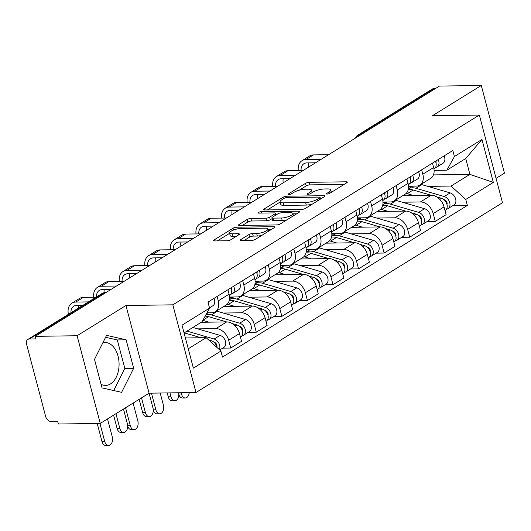 <?xml version="1.0" encoding="UTF-8"?>
<svg xmlns="http://www.w3.org/2000/svg" width="531" height="531" viewBox="0 0 531 531"><rect width="100%" height="100%" fill="white"/><g stroke="black" fill="none" stroke-linecap="round" stroke-linejoin="round"><path stroke-width="0.8" d="M327.136 194.067A1.892 0.518 -14.8 0 0 329.705 193.35L346.796 182.764A2.701 0.743 -14.8 0 0 347.347 182.106A2.701 0.743 -14.8 0 0 346.345 181.801L309.188 182.325A2.701 0.743 -14.8 0 0 305.517 183.354L288.426 193.934A1.892 0.518 -14.8 0 0 288.041 194.399A1.892 0.518 -14.8 0 0 288.745 194.611A1.892 0.518 -14.8 0 0 291.313 193.895L293.524 192.527A8.642 2.383 -14.8 0 1 305.279 189.242L308.372 189.202A8.642 2.383 -14.8 0 1 311.578 190.178A8.642 2.383 -14.8 0 1 309.832 192.295L307.622 193.662A1.892 0.518 -14.8 0 0 307.237 194.127A1.892 0.518 -14.8 0 0 307.94 194.339A1.892 0.518 -14.8 0 0 310.509 193.623L312.719 192.255A8.642 2.383 -14.8 0 1 324.474 188.97L327.567 188.93A8.642 2.383 -14.8 0 1 330.773 189.906A8.642 2.383 -14.8 0 1 329.028 192.023L326.817 193.39A1.892 0.518 -14.8 0 0 326.432 193.855A1.892 0.518 -14.8 0 0 327.136 194.067M102.822 342.814A21.452 13.826 -90.8 0 1 104.946 342.528A21.452 13.826 -90.8 0 1 118.785 359.852A21.452 13.826 -90.8 0 1 110.521 383.913A21.452 13.826 -90.8 0 1 105.556 385.426A21.452 13.826 -90.8 0 1 101.096 384.351M240.782 239.6A2.701 0.743 -14.8 0 0 240.238 240.264A2.701 0.743 -14.8 0 0 241.24 240.57L251.661 240.424A2.701 0.743 -14.8 0 0 255.338 239.395L274.321 227.64A2.701 0.743 -14.8 0 0 274.866 226.983A2.701 0.743 -14.8 0 0 273.863 226.677L236.713 227.202A2.701 0.743 -14.8 0 0 233.036 228.23L214.053 239.985A2.701 0.743 -14.8 0 0 213.508 240.643A2.701 0.743 -14.8 0 0 214.511 240.948L227.102 240.769A2.701 0.743 -14.8 0 0 230.773 239.746L238.897 234.715A2.701 0.743 -14.8 0 0 239.441 234.052A2.701 0.743 -14.8 0 0 238.446 233.746L232.2 233.839A7.222 1.991 -14.8 0 1 229.518 233.016A7.222 1.991 -14.8 0 1 233.202 230.162A7.222 1.991 -14.8 0 1 240.808 228.509L265.268 228.157A7.222 1.991 -14.8 0 1 267.943 228.98A7.222 1.991 -14.8 0 1 264.259 231.835A7.222 1.991 -14.8 0 1 256.659 233.487L252.583 233.547A2.701 0.743 -14.8 0 0 248.906 234.569L240.782 239.6L241.041 240.57M172.834 304.834L125.94 305.504L77.095 335.745L35.245 336.342L439.442 86.075L481.285 85.484L432.44 115.725L479.334 115.054L172.834 304.834L195.999 392.509L502.499 202.729L479.334 115.054M301.701 209.44A2.701 0.743 -14.8 0 0 305.371 208.417L324.355 196.662A2.701 0.743 -14.8 0 0 324.899 195.999A2.701 0.743 -14.8 0 0 323.897 195.693L286.747 196.224A2.701 0.743 -14.8 0 0 283.076 197.247L264.086 209.002A2.701 0.743 -14.8 0 0 263.542 209.665A2.701 0.743 -14.8 0 0 264.544 209.971L301.701 209.44M299.338 212.154L280.355 223.903A2.701 0.743 -14.8 0 1 276.678 224.932L239.527 225.463A2.701 0.743 -14.8 0 1 238.525 225.151A2.701 0.743 -14.8 0 1 239.069 224.494L247.194 219.462A2.701 0.743 -14.8 0 1 250.871 218.433L265.938 218.221A2.701 0.743 -14.8 0 0 269.609 217.199L274.998 213.86A2.701 0.743 -14.8 0 0 275.543 213.196A2.701 0.743 -14.8 0 0 274.547 212.891L258.856 213.117A1.892 0.518 -14.8 0 1 258.159 212.904A1.892 0.518 -14.8 0 1 259.121 212.154A1.892 0.518 -14.8 0 1 261.113 211.723L298.88 211.185A2.701 0.743 -14.8 0 1 299.882 211.491A2.701 0.743 -14.8 0 1 299.338 212.154M77.095 335.745L100.259 423.419L58.41 424.01L57.74 421.455L51.222 421.548A5.502 3.923 -121.8 0 1 45.659 416.496L26.55 344.161A5.502 3.923 -121.8 0 1 27.858 339.422L102.111 293.451A5.502 3.923 58.2 0 1 103.651 293.012L29.404 338.99A5.502 3.923 -121.8 0 0 27.858 339.422M496.06 178.35L504.45 173.152L481.285 85.484M100.259 423.419L149.105 393.179L195.999 392.509M35.245 336.342L35.922 338.897L29.404 338.99M360.947 134.675L359.348 134.695A5.502 3.923 58.2 0 0 357.801 135.133L432.048 89.162A5.502 3.923 58.2 0 1 433.595 88.723L359.348 134.695A5.502 3.544 89.2 0 0 357.775 136.64M435.201 88.704L433.595 88.723M421.647 169.807L422.815 174.214A12.651 9.02 58.2 0 1 419.802 185.113L430.621 178.409A12.651 9.02 -121.8 0 0 433.635 167.517L432.466 163.11M402.286 202.218L420.433 201.959A12.651 9.02 58.2 0 1 433.216 213.581L444.035 206.884A12.651 9.02 -121.8 0 0 431.252 195.262L402.75 195.667M444.035 206.884L446.093 214.677L435.274 221.374L427.236 221.493M419.802 185.113A12.651 9.02 58.2 0 1 416.251 186.109L408.531 186.222M433.216 213.581L435.274 221.374M382.977 202.49L386.263 202.444M396.08 185.638L397.248 190.045A12.651 9.02 58.2 0 1 394.234 200.944L405.053 194.246A12.651 9.02 -121.8 0 0 408.06 183.348L406.899 178.94M401.668 237.324L409.706 237.211L420.525 230.507L418.461 222.715A12.651 9.02 -121.8 0 0 405.684 211.092L377.183 211.497M394.234 200.944A12.651 9.02 58.2 0 1 390.677 201.946L382.957 202.052M376.718 218.049L394.865 217.79A12.651 9.02 58.2 0 1 407.649 229.412L409.706 237.211M357.409 218.321L360.695 218.274M370.512 201.475L371.673 205.882A12.651 9.02 58.2 0 1 368.66 216.774L379.479 210.077A12.651 9.02 -121.8 0 0 382.493 199.185L381.331 194.777M376.101 253.154L384.139 253.041L394.951 246.344L392.894 238.545A12.651 9.02 -121.8 0 0 380.116 226.923L351.615 227.328M368.66 216.774A12.651 9.02 58.2 0 1 365.109 217.776L357.39 217.883M351.15 233.879L369.297 233.62A12.651 9.02 58.2 0 1 382.074 245.242L384.139 253.041M331.842 234.158L335.127 234.111M344.944 217.305L346.106 221.712A12.651 9.02 58.2 0 1 343.092 232.605L353.911 225.907A12.651 9.02 -121.8 0 0 356.925 215.015L355.763 210.608M350.533 268.985L358.564 268.872L369.384 262.175L367.326 254.376A12.651 9.02 -121.8 0 0 354.542 242.753L326.047 243.165M343.092 232.605A12.651 9.02 58.2 0 1 339.541 233.607L331.822 233.72M325.583 249.709L343.73 249.457A12.651 9.02 58.2 0 1 356.507 261.073L358.564 268.872M306.268 249.988L309.553 249.942M319.37 233.136L320.538 237.543A12.651 9.02 58.2 0 1 317.525 248.435L328.344 241.738A12.651 9.02 -121.8 0 0 331.357 230.846L330.189 226.438M324.959 284.815L332.997 284.702L343.816 278.005L341.758 270.206A12.651 9.02 -121.8 0 0 328.974 258.59L300.473 258.995M317.525 248.435A12.651 9.02 58.2 0 1 313.974 249.437L306.254 249.55M300.015 265.546L318.155 265.288A12.651 9.02 58.2 0 1 330.939 276.91L332.997 284.702M280.7 265.819L283.985 265.772M293.802 248.966L294.97 253.373A12.651 9.02 58.2 0 1 291.957 264.272L302.776 257.568A12.651 9.02 -121.8 0 0 305.783 246.676L304.621 242.269M299.391 300.652L307.429 300.533L318.248 293.835L316.184 286.043A12.651 9.02 -121.8 0 0 303.407 274.421L274.905 274.826M291.957 264.272A12.651 9.02 58.2 0 1 288.399 265.268L280.68 265.381M274.441 281.377L292.588 281.118A12.651 9.02 58.2 0 1 305.371 292.74L307.429 300.533M255.132 281.649L258.418 281.603M268.235 264.796L269.396 269.204A12.651 9.02 58.2 0 1 266.389 280.102L277.202 273.405A12.651 9.02 -121.8 0 0 280.215 262.506L279.054 258.099M273.823 316.483L281.861 316.363L292.674 309.666L290.616 301.873A12.651 9.02 -121.8 0 0 277.839 290.251L249.338 290.656M266.389 280.102A12.651 9.02 58.2 0 1 262.832 281.105L255.112 281.211M248.873 297.207L267.02 296.948A12.651 9.02 58.2 0 1 279.797 308.571L281.861 316.363M229.565 297.479L232.85 297.433M242.667 280.633L243.829 285.041A12.651 9.02 58.2 0 1 240.815 295.933L251.634 289.236A12.651 9.02 -121.8 0 0 254.648 278.337L253.486 273.93M248.256 332.313L256.287 332.2L267.106 325.503L265.049 317.704A12.651 9.02 -121.8 0 0 252.271 306.082L223.77 306.487M240.815 295.933A12.651 9.02 58.2 0 1 237.264 296.935L229.545 297.041M223.305 313.038L241.452 312.779A12.651 9.02 58.2 0 1 254.23 324.401L256.287 332.2M206.712 313.277L207.276 313.27M217.099 296.464L218.261 300.871A12.651 9.02 58.2 0 1 215.247 311.763L226.067 305.066A12.651 9.02 -121.8 0 0 229.08 294.174L227.912 289.767M222.681 348.144L230.72 348.031L241.539 341.333L239.481 333.534A12.651 9.02 -121.8 0 0 226.697 321.912L201.262 322.277M215.247 311.763A12.651 9.02 58.2 0 1 211.696 312.766L206.957 312.832M197.738 328.868L215.885 328.616A12.651 9.02 58.2 0 1 228.662 340.232L230.72 348.031M427.86 186.388L451.051 186.056L469.902 174.387L465.714 158.537L446.863 170.205L434.099 170.391M408.545 186.66L411.83 186.613M433.449 174.905L469.902 174.387L493.312 182.398L465.773 199.444L451.051 186.056M446.863 170.205L454.43 156.506L481.969 139.454L493.312 182.398M188.253 348.774L206.174 337.676L220.903 351.064L222.489 357.071L467.36 205.451L465.773 199.444M220.903 351.064L193.364 368.116L182.02 325.171L209.553 308.119L201.992 321.826L184.065 332.924M454.43 156.506L452.843 150.499L207.966 302.112L209.553 308.119M125.94 305.504L149.105 393.179M102.025 387.882L121.606 392.336L133.659 368.302L126.139 339.813L106.558 335.366L94.505 359.401L102.025 387.882M206.174 337.676L185.399 337.968M452.81 205.656L467.36 205.451M481.969 139.454L465.714 158.537M113.734 390.544L124.831 368.421L117.305 339.94L105.596 337.285M117.305 339.94L126.139 339.813M124.831 368.421L133.659 368.302M344.168 184.396L309.865 184.881A2.701 0.743 -14.8 0 0 306.195 185.91L299.265 190.198M280.156 202.026L267.398 209.931M321.72 198.289L320.332 198.309M319.695 197.797A1.892 0.518 -14.8 0 0 320.08 197.333A1.892 0.518 -14.8 0 0 319.377 197.12L286.767 197.585A1.892 0.518 -14.8 0 0 284.191 198.302L281.861 199.749A8.642 2.383 -14.8 0 0 280.116 201.86A8.642 2.383 -14.8 0 0 283.315 202.842L305.61 202.523A8.642 2.383 -14.8 0 0 317.365 199.244L319.695 197.797L320.093 199.298M280.116 201.86L280.786 204.415A8.642 2.383 -14.8 0 0 283.992 205.397L283.315 202.842M312.301 204.123A8.642 2.383 -14.8 0 1 306.287 205.079L283.992 205.397M242.382 225.416L247.871 222.018L247.194 219.462M272.157 218.593L270.286 219.754A2.701 0.743 -14.8 0 1 266.615 220.777L251.548 220.996A2.701 0.743 -14.8 0 0 247.871 222.018M275.775 214.079L277.507 214.053M292.946 213.834L296.703 213.781M281.569 218.002A7.222 1.991 -14.8 0 0 289.176 216.343A7.222 1.991 -14.8 0 0 292.86 213.489A7.222 1.991 -14.8 0 0 290.178 212.672L281.563 212.792A2.701 0.743 -14.8 0 0 277.892 213.82L272.503 217.152A2.701 0.743 -14.8 0 0 271.952 217.816A2.701 0.743 -14.8 0 0 272.954 218.122L281.569 218.002L282.246 220.557A7.222 1.991 -14.8 0 0 286.886 219.861M271.952 217.816L272.629 220.372A2.701 0.743 -14.8 0 0 273.631 220.677L272.954 218.122M282.246 220.557L273.631 220.677M261.803 235.392A7.222 1.991 -14.8 0 1 257.336 236.043L253.254 236.103A2.701 0.743 -14.8 0 0 249.583 237.131L244.094 240.53M229.518 233.016L230.195 235.572A7.222 1.991 -14.8 0 0 232.877 236.395L232.2 233.839M236.268 236.341L232.877 236.395M229.604 233.328L217.365 240.908M271.686 229.273L268.036 229.326M408.233 189.64A16.501 11.768 58.2 0 1 413.138 190.005L431.159 195.262M406.149 193.39A16.501 11.768 58.2 0 1 407.237 193.656L413.596 195.514M436.688 196.875L441.453 198.269A6.876 4.905 58.2 0 1 446.823 203.937A6.876 4.905 58.2 0 1 445.317 210.296L444.991 210.502M446.073 202.211L446.843 202.198M443.936 199.629L444.367 199.756A3.299 2.356 58.2 0 1 446.996 204.528M408.412 188.764A16.501 11.768 58.2 0 1 415.926 188.279L444.241 196.543A6.876 4.905 58.2 0 1 449.611 202.211A6.876 4.905 58.2 0 1 448.104 208.57A6.876 4.905 58.2 0 1 446.505 209.101M420.944 184.403A16.501 11.768 58.2 0 1 421.826 184.629L450.142 192.886A6.876 4.905 58.2 0 1 455.512 198.554A6.876 4.905 58.2 0 1 454.005 204.92L448.104 208.57M435.984 162.864A3.299 2.356 -121.8 0 0 435.978 160.939M435.36 167.63L436.489 167.205A6.876 4.905 -121.8 0 0 437.093 166.907A6.876 4.905 -121.8 0 0 438.221 159.552M437.093 166.907L442.993 163.256A6.876 4.905 -121.8 0 0 444.122 155.895M301.09 170.557A10.315 7.354 58.2 0 1 303.905 163.721A10.315 7.354 58.2 0 1 306.799 162.904L315.553 162.785M433.927 168.871L434.312 168.632A6.876 4.905 -121.8 0 0 435.433 161.278M328.609 154.7L313.463 154.913A13.892 9.903 -121.8 0 0 309.56 156.014L302.02 160.681A13.892 9.903 -121.8 0 0 298.309 170.597M321.069 159.366L305.922 159.585A13.892 9.903 -121.8 0 0 302.02 160.681M308.776 166.98A10.315 7.354 58.2 0 1 308.836 162.878M382.659 205.47A16.501 11.768 58.2 0 1 387.57 205.836L405.591 211.092M380.574 209.221A16.501 11.768 58.2 0 1 381.67 209.493L388.028 211.345M411.12 212.705L415.886 214.099A6.876 4.905 58.2 0 1 421.256 219.768A6.876 4.905 58.2 0 1 419.749 226.126L419.417 226.332M420.499 218.042L421.275 218.035M418.368 215.46L418.8 215.586A3.299 2.356 58.2 0 1 421.422 220.358M382.838 204.594A16.501 11.768 58.2 0 1 390.358 204.11L418.667 212.373A6.876 4.905 58.2 0 1 424.043 218.042A6.876 4.905 58.2 0 1 422.537 224.401A6.876 4.905 58.2 0 1 420.93 224.932M395.376 200.233A16.501 11.768 58.2 0 1 396.259 200.459L424.568 208.716A6.876 4.905 58.2 0 1 429.944 214.391A6.876 4.905 58.2 0 1 428.437 220.75L422.537 224.401M357.091 221.301A16.501 11.768 58.2 0 1 362.003 221.666L380.023 226.929M355.007 225.051A16.501 11.768 58.2 0 1 356.102 225.323L362.454 227.175M385.552 228.542L390.312 229.93A6.876 4.905 58.2 0 1 395.688 235.598A6.876 4.905 58.2 0 1 394.181 241.957L393.849 242.163M394.931 233.872L395.708 233.866M392.801 231.297L393.225 231.423A3.299 2.356 58.2 0 1 395.854 236.189M357.27 220.425A16.501 11.768 58.2 0 1 364.79 219.94L393.099 228.204A6.876 4.905 58.2 0 1 398.476 233.872A6.876 4.905 58.2 0 1 396.962 240.238A6.876 4.905 58.2 0 1 395.363 240.762M369.808 216.064A16.501 11.768 58.2 0 1 370.691 216.29L399 224.553A6.876 4.905 58.2 0 1 404.376 230.222A6.876 4.905 58.2 0 1 402.863 236.58L396.962 240.238M410.417 178.695A3.299 2.356 -121.8 0 0 410.403 176.77M409.793 183.467L410.921 183.036A6.876 4.905 -121.8 0 0 411.525 182.737A6.876 4.905 -121.8 0 0 412.647 175.383M411.525 182.737L417.426 179.086A6.876 4.905 -121.8 0 0 418.547 171.732M275.516 186.394A10.315 7.354 58.2 0 1 278.337 179.558A10.315 7.354 58.2 0 1 281.231 178.741L289.986 178.615M408.359 184.702L408.737 184.463A6.876 4.905 -121.8 0 0 409.866 177.108M303.035 170.531L287.895 170.75A13.892 9.903 -121.8 0 0 283.992 171.845L276.452 176.518A13.892 9.903 -121.8 0 0 272.735 186.427M295.501 175.197L280.355 175.416A13.892 9.903 -121.8 0 0 276.452 176.518M283.202 182.81A10.315 7.354 58.2 0 1 283.262 178.708M384.849 194.525A3.299 2.356 -121.8 0 0 384.836 192.6M384.225 199.298L385.347 198.873A6.876 4.905 -121.8 0 0 385.957 198.567A6.876 4.905 -121.8 0 0 387.079 191.213M385.957 198.567L391.858 194.917A6.876 4.905 -121.8 0 0 392.98 187.562M249.948 202.225A10.315 7.354 58.2 0 1 252.763 195.388A10.315 7.354 58.2 0 1 255.663 194.572L264.418 194.446M382.785 200.532L383.17 200.293A6.876 4.905 -121.8 0 0 384.291 192.939M277.467 186.361L262.321 186.58A13.892 9.903 -121.8 0 0 258.424 187.675L250.884 192.348A13.892 9.903 -121.8 0 0 247.167 202.265M269.927 191.034L254.78 191.246A13.892 9.903 -121.8 0 0 250.884 192.348M257.635 198.647A10.315 7.354 58.2 0 1 257.694 194.538M331.523 237.131A16.501 11.768 58.2 0 1 336.435 237.503L354.449 242.76M329.439 240.882A16.501 11.768 58.2 0 1 330.534 241.154L336.886 243.006M359.978 244.373L364.744 245.76A6.876 4.905 58.2 0 1 370.12 251.428A6.876 4.905 58.2 0 1 368.607 257.794L368.282 257.993M369.364 249.709L370.14 249.696M367.226 247.127L367.658 247.254A3.299 2.356 58.2 0 1 370.286 252.019M331.702 236.262A16.501 11.768 58.2 0 1 339.223 235.777L367.532 244.034A6.876 4.905 58.2 0 1 372.901 249.703A6.876 4.905 58.2 0 1 371.395 256.068A6.876 4.905 58.2 0 1 369.795 256.592M344.241 231.894A16.501 11.768 58.2 0 1 345.123 232.12L373.432 240.384A6.876 4.905 58.2 0 1 378.802 246.052A6.876 4.905 58.2 0 1 377.295 252.411L371.395 256.068M305.956 252.962A16.501 11.768 58.2 0 1 310.861 253.333L328.881 258.59M303.871 256.719A16.501 11.768 58.2 0 1 304.967 256.984L311.319 258.843M334.411 260.203L339.176 261.591A6.876 4.905 58.2 0 1 344.546 267.266A6.876 4.905 58.2 0 1 343.039 273.624L342.714 273.83M343.796 265.54L344.566 265.527M341.659 262.958L342.09 263.084A3.299 2.356 58.2 0 1 344.719 267.85M306.135 252.092A16.501 11.768 58.2 0 1 313.648 251.608L341.964 259.865A6.876 4.905 58.2 0 1 347.334 265.54A6.876 4.905 58.2 0 1 345.827 271.899A6.876 4.905 58.2 0 1 344.227 272.423M318.666 247.731A16.501 11.768 58.2 0 1 319.549 247.95L347.865 256.214A6.876 4.905 58.2 0 1 353.234 261.883A6.876 4.905 58.2 0 1 351.728 268.248L345.827 271.899M280.381 268.799A16.501 11.768 58.2 0 1 285.293 269.164L303.314 274.421M278.297 272.549A16.501 11.768 58.2 0 1 279.392 272.815L285.751 274.673M308.843 276.034L313.609 277.428A6.876 4.905 58.2 0 1 318.978 283.096A6.876 4.905 58.2 0 1 317.472 289.455L317.14 289.66M318.222 281.37L318.998 281.357M316.091 278.788L316.522 278.914A3.299 2.356 58.2 0 1 319.144 283.687M280.56 267.923A16.501 11.768 58.2 0 1 288.081 267.438L316.39 275.702A6.876 4.905 58.2 0 1 321.766 281.37A6.876 4.905 58.2 0 1 320.259 287.729A6.876 4.905 58.2 0 1 318.653 288.253M293.099 263.562A16.501 11.768 58.2 0 1 293.982 263.788L322.29 272.045A6.876 4.905 58.2 0 1 327.667 277.713A6.876 4.905 58.2 0 1 326.16 284.078L320.259 287.729M359.275 210.356A3.299 2.356 -121.8 0 0 359.268 208.437M358.657 215.128L359.779 214.703A6.876 4.905 -121.8 0 0 360.39 214.405A6.876 4.905 -121.8 0 0 361.511 207.044M360.39 214.405L366.29 210.747A6.876 4.905 -121.8 0 0 367.412 203.393M224.381 218.055A10.315 7.354 58.2 0 1 227.195 211.219A10.315 7.354 58.2 0 1 230.089 210.402L238.844 210.276M357.217 216.363L357.602 216.13A6.876 4.905 -121.8 0 0 358.724 208.769M251.9 202.198L236.753 202.411A13.892 9.903 -121.8 0 0 232.85 203.512L225.31 208.179A13.892 9.903 -121.8 0 0 221.6 218.095M244.36 206.864L229.213 207.077A13.892 9.903 -121.8 0 0 225.31 208.179M232.067 214.478A10.315 7.354 58.2 0 1 232.127 210.376M333.707 226.186A3.299 2.356 -121.8 0 0 333.7 224.268M333.083 230.958L334.211 230.534A6.876 4.905 -121.8 0 0 334.815 230.235A6.876 4.905 -121.8 0 0 335.944 222.881M334.815 230.235L340.716 226.578A6.876 4.905 -121.8 0 0 341.845 219.223M198.813 233.886A10.315 7.354 58.2 0 1 201.627 227.049A10.315 7.354 58.2 0 1 204.521 226.233L213.276 226.106M331.649 232.2L332.034 231.961A6.876 4.905 -121.8 0 0 333.156 224.6M226.332 218.029L211.185 218.241A13.892 9.903 -121.8 0 0 207.282 219.343L199.742 224.009A13.892 9.903 -121.8 0 0 196.032 233.925M218.792 222.695L203.645 222.907A13.892 9.903 -121.8 0 0 199.742 224.009M206.499 230.308A10.315 7.354 58.2 0 1 206.559 226.206M308.139 242.023A3.299 2.356 -121.8 0 0 308.126 240.098M307.515 246.789L308.644 246.364A6.876 4.905 -121.8 0 0 309.248 246.065A6.876 4.905 -121.8 0 0 310.37 238.711M309.248 246.065L315.149 242.415A6.876 4.905 -121.8 0 0 316.27 235.054M173.245 249.716A10.315 7.354 58.2 0 1 176.06 242.879A10.315 7.354 58.2 0 1 178.954 242.063L187.708 241.944M306.082 248.03L306.46 247.791A6.876 4.905 -121.8 0 0 307.588 240.437M200.764 233.859L185.618 234.071A13.892 9.903 -121.8 0 0 181.715 235.173L174.175 239.839A13.892 9.903 -121.8 0 0 170.464 249.756M193.224 238.525L178.077 238.744A13.892 9.903 -121.8 0 0 174.175 239.839M180.925 246.138A10.315 7.354 58.2 0 1 180.985 242.036M254.814 284.629A16.501 11.768 58.2 0 1 259.725 284.994L277.746 290.251M252.729 288.379A16.501 11.768 58.2 0 1 253.825 288.652L260.177 290.503M283.275 291.864L288.034 293.258A6.876 4.905 58.2 0 1 293.411 298.926A6.876 4.905 58.2 0 1 291.904 305.285L291.572 305.491M292.654 297.201L293.431 297.194M290.523 294.619L290.948 294.745A3.299 2.356 58.2 0 1 293.577 299.517M254.993 283.753A16.501 11.768 58.2 0 1 262.513 283.269L290.822 291.532A6.876 4.905 58.2 0 1 296.198 297.201A6.876 4.905 58.2 0 1 294.685 303.559A6.876 4.905 58.2 0 1 293.085 304.09M267.531 279.392A16.501 11.768 58.2 0 1 268.414 279.618L296.723 287.875A6.876 4.905 58.2 0 1 302.099 293.55A6.876 4.905 58.2 0 1 300.586 299.909L294.685 303.559M178.821 394.029L181.429 393.995A6.326 4.075 89.2 0 0 185.286 397.984L182.551 398.024A6.326 4.075 -90.8 0 1 178.834 394.506M185.286 397.984A6.326 4.075 89.2 0 0 189.235 392.608M282.572 257.854A3.299 2.356 -121.8 0 0 282.558 255.929M281.948 262.626L283.069 262.195A6.876 4.905 -121.8 0 0 283.68 261.896A6.876 4.905 -121.8 0 0 284.802 254.541M283.68 261.896L289.581 258.245A6.876 4.905 -121.8 0 0 290.703 250.884M147.671 265.546A10.315 7.354 58.2 0 1 150.485 258.71A10.315 7.354 58.2 0 1 153.386 257.893L162.141 257.774M280.507 263.861L280.892 263.622A6.876 4.905 -121.8 0 0 282.014 256.267M175.19 249.689L160.043 249.909A13.892 9.903 -121.8 0 0 156.147 251.004L148.607 255.67A13.892 9.903 -121.8 0 0 144.89 265.586M167.65 254.356L152.503 254.575A13.892 9.903 -121.8 0 0 148.607 255.67M181.429 393.995L181.091 392.721M155.357 261.969A10.315 7.354 58.2 0 1 155.417 257.867M174.845 400.772L172.11 400.812A6.326 4.075 -90.8 0 1 168.254 396.823L170.989 396.783A6.326 4.075 89.2 0 0 174.845 400.772A6.326 4.075 89.2 0 0 178.668 392.754M229.246 300.46A16.501 11.768 58.2 0 1 234.158 300.825L252.179 306.082M227.162 304.21A16.501 11.768 58.2 0 1 228.257 304.482L234.609 306.334M257.701 307.701L262.467 309.088A6.876 4.905 58.2 0 1 267.843 314.757A6.876 4.905 58.2 0 1 266.33 321.116L266.004 321.321M267.086 313.031L267.863 313.024M264.949 310.456L265.381 310.582A3.299 2.356 58.2 0 1 268.009 315.348M229.425 299.584A16.501 11.768 58.2 0 1 236.945 299.099L265.254 307.363A6.876 4.905 58.2 0 1 270.631 313.031A6.876 4.905 58.2 0 1 269.117 319.396A6.876 4.905 58.2 0 1 267.518 319.921M241.963 295.223A16.501 11.768 58.2 0 1 242.846 295.448L271.155 303.712A6.876 4.905 58.2 0 1 276.525 309.381A6.876 4.905 58.2 0 1 275.018 315.739L269.117 319.396M170.989 396.783L169.953 392.88M167.219 392.92L168.254 396.823M153.253 409.866L155.855 409.826A6.326 4.075 89.2 0 0 159.718 413.815L156.984 413.855A6.326 4.075 -90.8 0 1 153.267 410.337M159.718 413.815A6.326 4.075 89.2 0 0 163.395 405.16L160.189 393.02M256.997 273.684A3.299 2.356 -121.8 0 0 256.991 271.759M256.38 278.456L257.502 278.025A6.876 4.905 -121.8 0 0 258.112 277.726A6.876 4.905 -121.8 0 0 259.234 270.372M258.112 277.726L264.013 274.076A6.876 4.905 -121.8 0 0 265.135 266.721M122.103 281.384A10.315 7.354 58.2 0 1 124.918 274.547A10.315 7.354 58.2 0 1 127.818 273.73L136.567 273.604M254.94 279.691L255.325 279.452A6.876 4.905 -121.8 0 0 256.446 272.098M149.623 265.52L134.476 265.739A13.892 9.903 -121.8 0 0 130.573 266.834L123.033 271.507A13.892 9.903 -121.8 0 0 119.322 281.423M142.082 270.193L126.936 270.405A13.892 9.903 -121.8 0 0 123.033 271.507M155.855 409.826L151.448 393.139M129.79 277.799A10.315 7.354 58.2 0 1 129.849 273.697M149.277 416.603L146.543 416.643A6.326 4.075 -90.8 0 1 142.686 412.653L145.414 412.614A6.326 4.075 89.2 0 0 149.277 416.603A6.326 4.075 89.2 0 0 152.955 407.947L149.058 393.199M205.112 316.164A16.501 11.768 58.2 0 1 208.59 316.662L226.604 321.919M232.133 323.532L236.899 324.919A6.876 4.905 58.2 0 1 242.269 330.587A6.876 4.905 58.2 0 1 240.762 336.953L240.437 337.152M202.809 320.346L209.041 322.164M241.519 328.868L242.289 328.855M239.381 326.286L239.813 326.412A3.299 2.356 58.2 0 1 242.441 331.178M205.942 314.664A16.501 11.768 58.2 0 1 211.371 314.936L239.687 323.193A6.876 4.905 58.2 0 1 245.056 328.862A6.876 4.905 58.2 0 1 243.55 335.227A6.876 4.905 58.2 0 1 241.95 335.751M216.389 311.053A16.501 11.768 58.2 0 1 217.272 311.279L245.587 319.543A6.876 4.905 58.2 0 1 250.957 325.211A6.876 4.905 58.2 0 1 249.451 331.57L243.55 335.227M145.414 412.614L141.525 397.872M139.162 399.332L142.686 412.653M127.686 425.696L130.287 425.656A6.326 4.075 89.2 0 0 134.151 429.645L131.416 429.685A6.326 4.075 -90.8 0 1 127.692 426.167M134.151 429.645A6.326 4.075 89.2 0 0 137.828 420.99L133.095 403.082M231.43 289.514A3.299 2.356 -121.8 0 0 231.423 287.59M230.806 294.287L231.934 293.862A6.876 4.905 -121.8 0 0 232.538 293.563A6.876 4.905 -121.8 0 0 233.667 286.202M232.538 293.563L238.439 289.906A6.876 4.905 -121.8 0 0 239.567 282.552M96.516 296.915A10.315 7.354 58.2 0 1 99.35 290.377A10.315 7.354 58.2 0 1 102.244 289.561L110.999 289.435M229.372 295.521L229.757 295.282A6.876 4.905 -121.8 0 0 230.879 287.928M124.055 281.35L108.908 281.569A13.892 9.903 -121.8 0 0 105.005 282.671L97.465 287.337A13.892 9.903 -121.8 0 0 93.755 297.254M116.515 286.023L101.368 286.236A13.892 9.903 -121.8 0 0 97.465 287.337M130.287 425.656L125.562 407.755M104.089 292.7A10.315 7.354 58.2 0 1 104.282 289.534M123.71 432.433L120.975 432.473A6.326 4.075 -90.8 0 1 117.112 428.484L119.847 428.444A6.326 4.075 89.2 0 0 123.71 432.433A6.326 4.075 89.2 0 0 127.387 423.778L123.491 409.036M184.204 332.837L201.037 337.749M208.723 339.993L211.331 340.749A6.876 4.905 58.2 0 1 216.973 347.493M215.944 344.699L216.721 344.685M213.814 342.117L214.245 342.243A3.299 2.356 58.2 0 1 216.867 347.008M186.992 331.112L214.112 339.024A6.876 4.905 58.2 0 1 219.303 349.61M192.892 327.461L220.013 335.373A6.876 4.905 58.2 0 1 225.39 341.041A6.876 4.905 58.2 0 1 223.883 347.4L219.715 349.982M119.847 428.444L115.95 413.702M113.594 415.162L117.112 428.484M108.583 445.482L105.848 445.516A6.326 4.075 -90.8 0 1 101.985 441.526L104.72 441.487A6.326 4.075 89.2 0 0 108.583 445.482A6.326 4.075 89.2 0 0 112.26 436.821L107.527 418.919M208.875 305.537A6.876 4.905 -121.8 0 0 208.092 302.033M209.48 307.841L212.871 305.737A6.876 4.905 -121.8 0 0 213.993 298.382M70.942 312.746A10.315 7.354 58.2 0 1 73.782 306.208A10.315 7.354 58.2 0 1 76.676 305.391L82.969 305.305M96.018 297.221L83.34 297.4A13.892 9.903 -121.8 0 0 79.438 298.502L71.897 303.168A13.892 9.903 -121.8 0 0 68.399 314.325M88.478 301.887L75.8 302.066A13.892 9.903 -121.8 0 0 71.897 303.168M97.213 423.459L101.985 441.526M104.72 441.487L99.947 423.426M78.482 308.08A10.315 7.354 58.2 0 1 78.707 305.365M254.23 324.401L265.049 317.704M279.797 308.571L290.616 301.873M305.371 292.74L316.184 286.043M330.939 276.91L341.758 270.206M356.507 261.073L367.326 254.376M382.074 245.242L392.894 238.545M407.649 229.412L418.461 222.715M228.662 340.232L239.481 333.534M215.885 328.616L226.697 321.912M241.452 312.779L252.271 306.082M243.829 285.041L254.648 278.337M267.02 296.948L277.839 290.251M269.396 269.204L280.215 262.506M292.588 281.118L303.407 274.421M294.97 253.373L305.783 246.676M318.155 265.288L328.974 258.59M320.538 237.543L331.357 230.846M343.73 249.457L354.542 242.753M346.106 221.712L356.925 215.015M369.297 233.62L380.116 226.923M371.673 205.882L382.493 199.185M394.865 217.79L405.684 211.092M397.248 190.045L408.06 183.348M420.433 201.959L431.252 195.262M422.815 174.214L433.635 167.517M218.261 300.871L229.08 294.174M105.257 292.993L103.651 293.012A5.502 3.544 89.2 0 1 104.926 292.627A5.502 5.502 0 0 0 102.111 293.451M329.419 193.503L329.028 192.023M307.794 194.339L307.622 193.662M310.223 193.775L309.832 192.295M288.599 194.611L288.426 193.934M306.195 185.91L305.517 183.354M309.865 184.881L309.188 182.325M346.624 182.87L346.345 181.801M326.996 194.067L326.817 193.39M264.345 209.964L264.086 209.002M283.468 198.753L283.076 197.247M287.105 197.578L286.747 196.224M324.182 196.769L323.897 195.693M306.287 205.079L305.61 202.523M317.757 200.745L317.365 199.244M239.328 225.456L239.069 224.494M251.548 220.996L250.871 218.433M266.615 220.777L265.938 218.221M270.286 219.754L269.609 217.199M275.397 215.36L274.998 213.86M261.471 213.077L261.113 211.723M299.165 212.261L298.88 211.185M249.583 237.131L248.906 234.569M253.254 236.103L252.583 233.547M257.336 236.043L256.659 233.487M238.724 234.821L238.446 233.746M214.312 240.948L214.053 239.985M233.521 230.042L233.036 228.23M237.178 228.967L236.713 227.202M274.149 227.746L273.863 226.677M413.138 190.005L407.237 193.656M441.453 198.269L439.741 199.324M421.826 184.629L415.926 188.279M450.142 192.886L444.241 196.543M305.922 159.585L313.463 154.913M387.57 205.836L381.67 209.493M415.886 214.099L414.173 215.155M396.259 200.459L390.358 204.11M424.568 208.716L418.667 212.373M362.003 221.666L356.102 225.323M390.312 229.93L388.606 230.985M370.691 216.29L364.79 219.94M399 224.553L393.099 228.204M280.355 175.416L287.895 170.75M254.78 191.246L262.321 186.58M336.435 237.503L330.534 241.154M364.744 245.76L363.031 246.822M345.123 232.12L339.223 235.777M373.432 240.384L367.532 244.034M310.861 253.333L304.967 256.984M339.176 261.591L337.464 262.653M319.549 247.95L313.648 251.608M347.865 256.214L341.964 259.865M285.293 269.164L279.392 272.815M313.609 277.428L311.896 278.483M293.982 263.788L288.081 267.438M322.29 272.045L316.39 275.702M229.213 207.077L236.753 202.411M203.645 222.907L211.185 218.241M178.077 238.744L185.618 234.071M259.725 284.994L253.825 288.652M288.034 293.258L286.328 294.313M268.414 279.618L262.513 283.269M296.723 287.875L290.822 291.532M152.503 254.575L160.043 249.909M234.158 300.825L228.257 304.482M262.467 309.088L260.761 310.144M242.846 295.448L236.945 299.099M271.155 303.712L265.254 307.363M126.936 270.405L134.476 265.739M208.59 316.662L202.895 320.18M236.899 324.919L235.187 325.981M217.272 311.279L211.371 314.936M245.587 319.543L239.687 323.193M101.368 286.236L108.908 281.569M211.331 340.749L210.276 341.4M220.013 335.373L214.112 339.024M75.8 302.066L83.34 297.4M105.868 292.614L104.926 292.627M357.801 135.133A5.502 5.502 0 0 0 355.485 138.06M331.404 192.295L330.773 189.906M312.208 192.567L311.578 190.178M320.525 199.032L320.08 197.333M276.014 214.982L275.543 213.196M293.464 215.785L292.86 213.489M268.533 231.224L267.943 228.98M412.56 186.162L408.412 188.731M386.993 201.999L382.844 204.561M361.419 217.829L357.277 220.392M335.851 233.66L331.709 236.222M310.283 249.49L306.135 252.059M284.716 265.321L280.567 267.889M259.141 281.151L254.999 283.72M233.574 296.988L229.432 299.55M208.006 312.819L206.42 313.801"/></g></svg>
